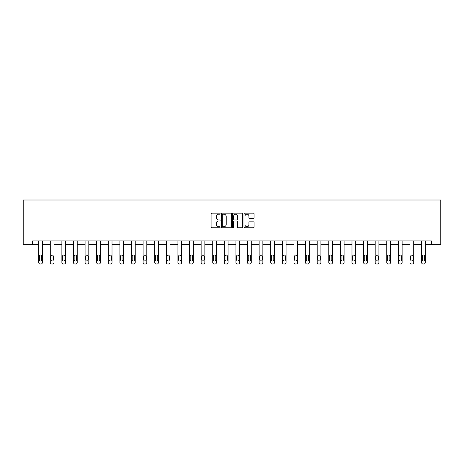 <?xml version="1.0" encoding="UTF-8"?>
<svg xmlns="http://www.w3.org/2000/svg" width="464" height="464" viewBox="0 0 464 464"><rect width="100%" height="100%" fill="white"/><g stroke="black" fill="none" stroke-linecap="round" stroke-linejoin="round"><path stroke-width="0.7" d="M220.098 213.672A0.51 0.51 0 0 0 219.588 213.162L211.828 213.162A0.731 0.731 0 0 0 211.097 213.892L211.097 227.035A0.731 0.731 0 0 0 211.828 227.766L219.588 227.766A0.51 0.51 0 0 0 220.098 227.256A0.51 0.51 0 0 0 219.588 226.739L218.585 226.739A2.337 2.337 0 0 1 216.247 224.408L216.247 223.312A2.337 2.337 0 0 1 218.585 220.974L219.588 220.974A0.51 0.51 0 0 0 220.098 220.464A0.51 0.51 0 0 0 219.588 219.953L218.585 219.953A2.337 2.337 0 0 1 216.247 217.616L216.247 216.52A2.337 2.337 0 0 1 218.585 214.182L219.588 214.182A0.51 0.51 0 0 0 220.098 213.672M253.338 218.306A0.731 0.731 0 0 0 254.069 217.581L254.069 213.892A0.731 0.731 0 0 0 253.338 213.162L244.725 213.162A0.731 0.731 0 0 0 243.994 213.892L243.994 227.035A0.731 0.731 0 0 0 244.725 227.766L253.338 227.766A0.731 0.731 0 0 0 254.069 227.035L254.069 222.581A0.731 0.731 0 0 0 253.338 221.85L249.649 221.85A0.731 0.731 0 0 0 248.919 222.581L248.919 224.791A1.955 1.955 0 0 1 246.97 226.739A1.955 1.955 0 0 1 245.015 224.791L245.015 216.137A1.955 1.955 0 0 1 246.97 214.182A1.955 1.955 0 0 1 248.919 216.137L248.919 217.581A0.731 0.731 0 0 0 249.649 218.306L253.338 218.306M32.648 244.638L32.648 240.92L431.352 240.92L431.352 244.638L440.8 244.638L440.8 200.007L23.2 200.007L23.2 244.638L38.674 244.638L38.674 262.508A1.491 1.491 174 0 0 40.159 263.993L40.902 263.993A1.491 1.491 174 0 0 42.392 262.508L42.392 240.92M231.362 213.892A0.731 0.731 0 0 0 230.631 213.162L222.012 213.162A0.731 0.731 0 0 0 221.287 213.892L221.287 227.035A0.731 0.731 0 0 0 222.012 227.766L230.631 227.766A0.731 0.731 0 0 0 231.362 227.035L231.362 213.892M233.369 213.162L241.988 213.162A0.731 0.731 0 0 1 242.713 213.892L242.713 227.035A0.731 0.731 0 0 1 241.988 227.766L238.299 227.766A0.731 0.731 0 0 1 237.568 227.035L237.568 221.705A0.731 0.731 0 0 0 236.837 220.974L234.39 220.974A0.731 0.731 0 0 0 233.659 221.705L233.659 227.256A0.51 0.51 0 0 1 233.148 227.766A0.51 0.51 0 0 1 232.638 227.256L232.638 213.892A0.731 0.731 0 0 1 233.369 213.162M42.392 244.638L50.274 244.638L50.274 262.508A1.491 1.491 174 0 0 51.765 263.993L52.507 263.993A1.491 1.491 174 0 0 53.998 262.508L53.998 240.92M53.998 244.638L61.88 244.638L61.88 262.508A1.491 1.491 174 0 0 63.371 263.993L64.113 263.993A1.491 1.491 174 0 0 65.598 262.508L65.598 240.92M65.598 244.638L73.486 244.638L73.486 262.508A1.491 1.491 174 0 0 74.971 263.993L75.719 263.993A1.491 1.491 174 0 0 77.204 262.508L77.204 240.92M77.204 244.638L85.086 244.638L85.086 262.508A1.491 1.491 174 0 0 86.577 263.993L87.319 263.993A1.491 1.491 174 0 0 88.81 262.508L88.81 240.92M88.81 244.638L96.692 244.638L96.692 262.508A1.491 1.491 174 0 0 98.182 263.993L98.925 263.993A1.491 1.491 174 0 0 100.41 262.508L100.41 240.92M100.41 244.638L108.298 244.638L108.298 262.508A1.491 1.491 174 0 0 109.782 263.993L110.531 263.993A1.491 1.491 174 0 0 112.015 262.508L112.015 240.92M112.015 244.638L119.903 244.638L119.903 262.508A1.491 1.491 174 0 0 121.388 263.993L122.131 263.993A1.491 1.491 174 0 0 123.621 262.508L123.621 240.92M123.621 244.638L131.503 244.638L131.503 262.508A1.491 1.491 174 0 0 132.994 263.993L133.736 263.993A1.491 1.491 174 0 0 135.227 262.508L135.227 240.92M135.227 244.638L143.109 244.638L143.109 262.508A1.491 1.491 174 0 0 144.6 263.993L145.342 263.993A1.491 1.491 174 0 0 146.827 262.508L146.827 240.92M146.827 244.638L154.715 244.638L154.715 262.508A1.491 1.491 174 0 0 156.2 263.993L156.942 263.993A1.491 1.491 174 0 0 158.433 262.508L158.433 240.92M158.433 244.638L166.315 244.638L166.315 262.508A1.491 1.491 174 0 0 167.806 263.993L168.548 263.993A1.491 1.491 174 0 0 170.039 262.508L170.039 240.92M170.039 244.638L177.921 244.638L177.921 262.508A1.491 1.491 174 0 0 179.411 263.993L180.154 263.993A1.491 1.491 174 0 0 181.639 262.508L181.639 240.92M181.639 244.638L189.527 244.638L189.527 262.508A1.491 1.491 174 0 0 191.011 263.993L191.76 263.993A1.491 1.491 174 0 0 193.244 262.508L193.244 240.92M193.244 244.638L201.132 244.638L201.132 262.508A1.491 1.491 174 0 0 202.617 263.993L203.36 263.993A1.491 1.491 174 0 0 204.85 262.508L204.85 240.92M204.85 244.638L212.732 244.638L212.732 262.508A1.491 1.491 174 0 0 214.223 263.993L214.965 263.993A1.491 1.491 174 0 0 216.456 262.508L216.456 240.92M216.456 244.638L224.338 244.638L224.338 262.508A1.491 1.491 174 0 0 225.829 263.993L226.571 263.993A1.491 1.491 174 0 0 228.056 262.508L228.056 240.92M228.056 244.638L235.944 244.638L235.944 262.508A1.491 1.491 174 0 0 237.429 263.993L238.171 263.993A1.491 1.491 174 0 0 239.662 262.508L239.662 240.92M239.662 244.638L247.544 244.638L247.544 262.508A1.491 1.491 174 0 0 249.035 263.993L249.777 263.993A1.491 1.491 174 0 0 251.268 262.508L251.268 240.92M251.268 244.638L259.15 244.638L259.15 262.508A1.491 1.491 174 0 0 260.64 263.993L261.383 263.993A1.491 1.491 174 0 0 262.868 262.508L262.868 240.92M262.868 244.638L270.756 244.638L270.756 262.508A1.491 1.491 174 0 0 272.24 263.993L272.989 263.993A1.491 1.491 174 0 0 274.473 262.508L274.473 240.92M274.473 244.638L282.361 244.638L282.361 262.508A1.491 1.491 174 0 0 283.846 263.993L284.589 263.993A1.491 1.491 174 0 0 286.079 262.508L286.079 240.92M286.079 244.638L293.961 244.638L293.961 262.508A1.491 1.491 174 0 0 295.452 263.993L296.194 263.993A1.491 1.491 174 0 0 297.685 262.508L297.685 240.92M297.685 244.638L305.567 244.638L305.567 262.508A1.491 1.491 174 0 0 307.058 263.993L307.8 263.993A1.491 1.491 174 0 0 309.285 262.508L309.285 240.92M309.285 244.638L317.173 244.638L317.173 262.508A1.491 1.491 174 0 0 318.658 263.993L319.4 263.993A1.491 1.491 174 0 0 320.891 262.508L320.891 240.92M320.891 244.638L328.773 244.638L328.773 262.508A1.491 1.491 174 0 0 330.264 263.993L331.006 263.993A1.491 1.491 174 0 0 332.497 262.508L332.497 240.92M332.497 244.638L340.379 244.638L340.379 262.508A1.491 1.491 174 0 0 341.869 263.993L342.612 263.993A1.491 1.491 174 0 0 344.097 262.508L344.097 240.92M344.097 244.638L351.985 244.638L351.985 262.508A1.491 1.491 174 0 0 353.469 263.993L354.218 263.993A1.491 1.491 174 0 0 355.702 262.508L355.702 240.92M355.702 244.638L363.59 244.638L363.59 262.508A1.491 1.491 174 0 0 365.075 263.993L365.818 263.993A1.491 1.491 174 0 0 367.308 262.508L367.308 240.92M367.308 244.638L375.19 244.638L375.19 262.508A1.491 1.491 174 0 0 376.681 263.993L377.423 263.993A1.491 1.491 174 0 0 378.914 262.508L378.914 240.92M378.914 244.638L386.796 244.638L386.796 262.508A1.491 1.491 174 0 0 388.281 263.993L389.029 263.993A1.491 1.491 174 0 0 390.514 262.508L390.514 240.92M390.514 244.638L398.402 244.638L398.402 262.508A1.491 1.491 174 0 0 399.887 263.993L400.629 263.993A1.491 1.491 174 0 0 402.12 262.508L402.12 240.92M402.12 244.638L410.002 244.638L410.002 262.508A1.491 1.491 174 0 0 411.493 263.993L412.235 263.993A1.491 1.491 174 0 0 413.726 262.508L413.726 240.92M413.726 244.638L421.608 244.638L421.608 262.508A1.491 1.491 174 0 0 423.098 263.993L423.841 263.993A1.491 1.491 174 0 0 425.326 262.508L425.326 240.92M425.326 244.638L431.352 244.638M222.819 214.182A0.51 0.51 0 0 0 222.308 214.693L222.308 226.229A0.51 0.51 0 0 0 222.819 226.739L223.88 226.739A2.337 2.337 0 0 0 226.212 224.408L226.212 216.52A2.337 2.337 0 0 0 223.88 214.182L222.819 214.182M237.568 216.172A1.955 1.955 0 0 0 235.613 214.217A1.955 1.955 0 0 0 233.659 216.172L233.659 219.223A0.731 0.731 0 0 0 234.39 219.953L236.837 219.953A0.731 0.731 0 0 0 237.568 219.223L237.568 216.172M39.341 259.828A1.189 1.189 6 0 0 40.53 261.017A1.189 1.189 6 0 0 41.719 259.828A1.189 1.189 -6 0 1 40.53 261.017A1.189 1.189 -6 0 1 39.341 259.828L39.341 256.256A1.189 1.189 -6 0 1 40.53 255.067A1.189 1.189 -6 0 1 41.719 256.256A1.189 1.189 6 0 0 40.53 255.067A1.189 1.189 6 0 0 39.341 256.256M38.674 240.92L38.674 262.508M41.719 256.256L41.719 259.828M50.947 259.828A1.189 1.189 6 0 0 52.136 261.017A1.189 1.189 6 0 0 53.325 259.828A1.189 1.189 -6 0 1 52.136 261.017A1.189 1.189 -6 0 1 50.947 259.828L50.947 256.256A1.189 1.189 -6 0 1 52.136 255.067A1.189 1.189 -6 0 1 53.325 256.256A1.189 1.189 6 0 0 52.136 255.067A1.189 1.189 6 0 0 50.947 256.256M62.547 259.828A1.189 1.189 6 0 0 63.742 261.017A1.189 1.189 6 0 0 64.931 259.828A1.189 1.189 -6 0 1 63.742 261.017A1.189 1.189 -6 0 1 62.547 259.828L62.547 256.256A1.189 1.189 -6 0 1 63.742 255.067A1.189 1.189 -6 0 1 64.931 256.256A1.189 1.189 6 0 0 63.742 255.067A1.189 1.189 6 0 0 62.547 256.256M50.274 240.92L50.274 262.508M53.325 256.256L53.325 259.828M61.88 240.92L61.88 262.508M64.931 256.256L64.931 259.828M74.153 259.828A1.189 1.189 6 0 0 75.342 261.017A1.189 1.189 6 0 0 76.537 259.828A1.189 1.189 -6 0 1 75.342 261.017A1.189 1.189 -6 0 1 74.153 259.828L74.153 256.256A1.189 1.189 -6 0 1 75.342 255.067A1.189 1.189 -6 0 1 76.537 256.256A1.189 1.189 6 0 0 75.342 255.067A1.189 1.189 6 0 0 74.153 256.256M85.759 259.828A1.189 1.189 6 0 0 86.948 261.017A1.189 1.189 6 0 0 88.137 259.828A1.189 1.189 -6 0 1 86.948 261.017A1.189 1.189 -6 0 1 85.759 259.828L85.759 256.256A1.189 1.189 -6 0 1 86.948 255.067A1.189 1.189 -6 0 1 88.137 256.256A1.189 1.189 6 0 0 86.948 255.067A1.189 1.189 6 0 0 85.759 256.256M97.365 259.828A1.189 1.189 6 0 0 98.554 261.017A1.189 1.189 6 0 0 99.743 259.828A1.189 1.189 -6 0 1 98.554 261.017A1.189 1.189 -6 0 1 97.365 259.828L97.365 256.256A1.189 1.189 -6 0 1 98.554 255.067A1.189 1.189 -6 0 1 99.743 256.256A1.189 1.189 6 0 0 98.554 255.067A1.189 1.189 6 0 0 97.365 256.256M73.486 240.92L73.486 262.508M76.537 256.256L76.537 259.828M85.086 240.92L85.086 262.508M88.137 256.256L88.137 259.828M96.692 240.92L96.692 262.508M99.743 256.256L99.743 259.828M108.965 259.828A1.189 1.189 6 0 0 110.159 261.017A1.189 1.189 6 0 0 111.348 259.828A1.189 1.189 -6 0 1 110.159 261.017A1.189 1.189 -6 0 1 108.965 259.828L108.965 256.256A1.189 1.189 -6 0 1 110.159 255.067A1.189 1.189 -6 0 1 111.348 256.256A1.189 1.189 6 0 0 110.159 255.067A1.189 1.189 6 0 0 108.965 256.256M108.298 240.92L108.298 262.508M111.348 256.256L111.348 259.828M120.57 259.828A1.189 1.189 6 0 0 121.759 261.017A1.189 1.189 6 0 0 122.948 259.828A1.189 1.189 -6 0 1 121.759 261.017A1.189 1.189 -6 0 1 120.57 259.828L120.57 256.256A1.189 1.189 -6 0 1 121.759 255.067A1.189 1.189 -6 0 1 122.948 256.256A1.189 1.189 6 0 0 121.759 255.067A1.189 1.189 6 0 0 120.57 256.256M119.903 240.92L119.903 262.508M122.948 256.256L122.948 259.828M132.176 259.828A1.189 1.189 6 0 0 133.365 261.017A1.189 1.189 6 0 0 134.554 259.828A1.189 1.189 -6 0 1 133.365 261.017A1.189 1.189 -6 0 1 132.176 259.828L132.176 256.256A1.189 1.189 -6 0 1 133.365 255.067A1.189 1.189 -6 0 1 134.554 256.256A1.189 1.189 6 0 0 133.365 255.067A1.189 1.189 6 0 0 132.176 256.256M131.503 240.92L131.503 262.508M134.554 256.256L134.554 259.828M143.776 259.828A1.189 1.189 6 0 0 144.971 261.017A1.189 1.189 6 0 0 146.16 259.828A1.189 1.189 -6 0 1 144.971 261.017A1.189 1.189 -6 0 1 143.776 259.828L143.776 256.256A1.189 1.189 -6 0 1 144.971 255.067A1.189 1.189 -6 0 1 146.16 256.256A1.189 1.189 6 0 0 144.971 255.067A1.189 1.189 6 0 0 143.776 256.256M143.109 240.92L143.109 262.508M146.16 256.256L146.16 259.828M155.382 259.828A1.189 1.189 6 0 0 156.571 261.017A1.189 1.189 6 0 0 157.766 259.828A1.189 1.189 -6 0 1 156.571 261.017A1.189 1.189 -6 0 1 155.382 259.828L155.382 256.256A1.189 1.189 -6 0 1 156.571 255.067A1.189 1.189 -6 0 1 157.766 256.256A1.189 1.189 6 0 0 156.571 255.067A1.189 1.189 6 0 0 155.382 256.256M154.715 240.92L154.715 262.508M157.766 256.256L157.766 259.828M166.988 259.828A1.189 1.189 6 0 0 168.177 261.017A1.189 1.189 6 0 0 169.366 259.828A1.189 1.189 -6 0 1 168.177 261.017A1.189 1.189 -6 0 1 166.988 259.828L166.988 256.256A1.189 1.189 -6 0 1 168.177 255.067A1.189 1.189 -6 0 1 169.366 256.256A1.189 1.189 6 0 0 168.177 255.067A1.189 1.189 6 0 0 166.988 256.256M166.315 240.92L166.315 262.508M169.366 256.256L169.366 259.828M178.594 259.828A1.189 1.189 6 0 0 179.783 261.017A1.189 1.189 6 0 0 180.972 259.828A1.189 1.189 -6 0 1 179.783 261.017A1.189 1.189 -6 0 1 178.594 259.828L178.594 256.256A1.189 1.189 -6 0 1 179.783 255.067A1.189 1.189 -6 0 1 180.972 256.256A1.189 1.189 6 0 0 179.783 255.067A1.189 1.189 6 0 0 178.594 256.256M177.921 240.92L177.921 262.508M180.972 256.256L180.972 259.828M190.194 259.828A1.189 1.189 6 0 0 191.388 261.017A1.189 1.189 6 0 0 192.577 259.828A1.189 1.189 -6 0 1 191.388 261.017A1.189 1.189 -6 0 1 190.194 259.828L190.194 256.256A1.189 1.189 -6 0 1 191.388 255.067A1.189 1.189 -6 0 1 192.577 256.256A1.189 1.189 6 0 0 191.388 255.067A1.189 1.189 6 0 0 190.194 256.256M189.527 240.92L189.527 262.508M192.577 256.256L192.577 259.828M201.799 259.828A1.189 1.189 6 0 0 202.988 261.017A1.189 1.189 6 0 0 204.177 259.828A1.189 1.189 -6 0 1 202.988 261.017A1.189 1.189 -6 0 1 201.799 259.828L201.799 256.256A1.189 1.189 -6 0 1 202.988 255.067A1.189 1.189 -6 0 1 204.177 256.256A1.189 1.189 6 0 0 202.988 255.067A1.189 1.189 6 0 0 201.799 256.256M201.132 240.92L201.132 262.508M204.177 256.256L204.177 259.828M213.405 259.828A1.189 1.189 6 0 0 214.594 261.017A1.189 1.189 6 0 0 215.783 259.828A1.189 1.189 -6 0 1 214.594 261.017A1.189 1.189 -6 0 1 213.405 259.828L213.405 256.256A1.189 1.189 -6 0 1 214.594 255.067A1.189 1.189 -6 0 1 215.783 256.256A1.189 1.189 6 0 0 214.594 255.067A1.189 1.189 6 0 0 213.405 256.256M212.732 240.92L212.732 262.508M215.783 256.256L215.783 259.828M225.005 259.828A1.189 1.189 6 0 0 226.2 261.017A1.189 1.189 6 0 0 227.389 259.828A1.189 1.189 -6 0 1 226.2 261.017A1.189 1.189 -6 0 1 225.005 259.828L225.005 256.256A1.189 1.189 -6 0 1 226.2 255.067A1.189 1.189 -6 0 1 227.389 256.256A1.189 1.189 6 0 0 226.2 255.067A1.189 1.189 6 0 0 225.005 256.256M224.338 240.92L224.338 262.508M227.389 256.256L227.389 259.828M236.611 259.828A1.189 1.189 6 0 0 237.8 261.017A1.189 1.189 6 0 0 238.995 259.828A1.189 1.189 -6 0 1 237.8 261.017A1.189 1.189 -6 0 1 236.611 259.828L236.611 256.256A1.189 1.189 -6 0 1 237.8 255.067A1.189 1.189 -6 0 1 238.995 256.256A1.189 1.189 6 0 0 237.8 255.067A1.189 1.189 6 0 0 236.611 256.256M235.944 240.92L235.944 262.508M238.995 256.256L238.995 259.828M248.217 259.828A1.189 1.189 6 0 0 249.406 261.017A1.189 1.189 6 0 0 250.595 259.828A1.189 1.189 -6 0 1 249.406 261.017A1.189 1.189 -6 0 1 248.217 259.828L248.217 256.256A1.189 1.189 -6 0 1 249.406 255.067A1.189 1.189 -6 0 1 250.595 256.256A1.189 1.189 6 0 0 249.406 255.067A1.189 1.189 6 0 0 248.217 256.256M247.544 240.92L247.544 262.508M250.595 256.256L250.595 259.828M259.823 259.828A1.189 1.189 6 0 0 261.012 261.017A1.189 1.189 6 0 0 262.201 259.828A1.189 1.189 -6 0 1 261.012 261.017A1.189 1.189 -6 0 1 259.823 259.828L259.823 256.256A1.189 1.189 -6 0 1 261.012 255.067A1.189 1.189 -6 0 1 262.201 256.256A1.189 1.189 6 0 0 261.012 255.067A1.189 1.189 6 0 0 259.823 256.256M259.15 240.92L259.15 262.508M262.201 256.256L262.201 259.828M271.423 259.828A1.189 1.189 6 0 0 272.612 261.017A1.189 1.189 6 0 0 273.806 259.828A1.189 1.189 -6 0 1 272.612 261.017A1.189 1.189 -6 0 1 271.423 259.828L271.423 256.256A1.189 1.189 -6 0 1 272.612 255.067A1.189 1.189 -6 0 1 273.806 256.256A1.189 1.189 6 0 0 272.612 255.067A1.189 1.189 6 0 0 271.423 256.256M270.756 240.92L270.756 262.508M273.806 256.256L273.806 259.828M283.028 259.828A1.189 1.189 6 0 0 284.217 261.017A1.189 1.189 6 0 0 285.406 259.828A1.189 1.189 -6 0 1 284.217 261.017A1.189 1.189 -6 0 1 283.028 259.828L283.028 256.256A1.189 1.189 -6 0 1 284.217 255.067A1.189 1.189 -6 0 1 285.406 256.256A1.189 1.189 6 0 0 284.217 255.067A1.189 1.189 6 0 0 283.028 256.256M282.361 240.92L282.361 262.508M285.406 256.256L285.406 259.828M294.634 259.828A1.189 1.189 6 0 0 295.823 261.017A1.189 1.189 6 0 0 297.012 259.828A1.189 1.189 -6 0 1 295.823 261.017A1.189 1.189 -6 0 1 294.634 259.828L294.634 256.256A1.189 1.189 -6 0 1 295.823 255.067A1.189 1.189 -6 0 1 297.012 256.256A1.189 1.189 6 0 0 295.823 255.067A1.189 1.189 6 0 0 294.634 256.256M293.961 240.92L293.961 262.508M297.012 256.256L297.012 259.828M306.234 259.828A1.189 1.189 6 0 0 307.429 261.017A1.189 1.189 6 0 0 308.618 259.828A1.189 1.189 -6 0 1 307.429 261.017A1.189 1.189 -6 0 1 306.234 259.828L306.234 256.256A1.189 1.189 -6 0 1 307.429 255.067A1.189 1.189 -6 0 1 308.618 256.256A1.189 1.189 6 0 0 307.429 255.067A1.189 1.189 6 0 0 306.234 256.256M305.567 240.92L305.567 262.508M308.618 256.256L308.618 259.828M317.84 259.828A1.189 1.189 6 0 0 319.029 261.017A1.189 1.189 6 0 0 320.224 259.828A1.189 1.189 -6 0 1 319.029 261.017A1.189 1.189 -6 0 1 317.84 259.828L317.84 256.256A1.189 1.189 -6 0 1 319.029 255.067A1.189 1.189 -6 0 1 320.224 256.256A1.189 1.189 6 0 0 319.029 255.067A1.189 1.189 6 0 0 317.84 256.256M317.173 240.92L317.173 262.508M320.224 256.256L320.224 259.828M329.446 259.828A1.189 1.189 6 0 0 330.635 261.017A1.189 1.189 6 0 0 331.824 259.828A1.189 1.189 -6 0 1 330.635 261.017A1.189 1.189 -6 0 1 329.446 259.828L329.446 256.256A1.189 1.189 -6 0 1 330.635 255.067A1.189 1.189 -6 0 1 331.824 256.256A1.189 1.189 6 0 0 330.635 255.067A1.189 1.189 6 0 0 329.446 256.256M328.773 240.92L328.773 262.508M331.824 256.256L331.824 259.828M341.052 259.828A1.189 1.189 6 0 0 342.241 261.017A1.189 1.189 6 0 0 343.43 259.828A1.189 1.189 -6 0 1 342.241 261.017A1.189 1.189 -6 0 1 341.052 259.828L341.052 256.256A1.189 1.189 -6 0 1 342.241 255.067A1.189 1.189 -6 0 1 343.43 256.256A1.189 1.189 6 0 0 342.241 255.067A1.189 1.189 6 0 0 341.052 256.256M340.379 240.92L340.379 262.508M343.43 256.256L343.43 259.828M352.652 259.828A1.189 1.189 6 0 0 353.841 261.017A1.189 1.189 6 0 0 355.035 259.828A1.189 1.189 -6 0 1 353.841 261.017A1.189 1.189 -6 0 1 352.652 259.828L352.652 256.256A1.189 1.189 -6 0 1 353.841 255.067A1.189 1.189 -6 0 1 355.035 256.256A1.189 1.189 6 0 0 353.841 255.067A1.189 1.189 6 0 0 352.652 256.256M351.985 240.92L351.985 262.508M355.035 256.256L355.035 259.828M364.257 259.828A1.189 1.189 6 0 0 365.446 261.017A1.189 1.189 6 0 0 366.635 259.828A1.189 1.189 -6 0 1 365.446 261.017A1.189 1.189 -6 0 1 364.257 259.828L364.257 256.256A1.189 1.189 -6 0 1 365.446 255.067A1.189 1.189 -6 0 1 366.635 256.256A1.189 1.189 6 0 0 365.446 255.067A1.189 1.189 6 0 0 364.257 256.256M363.59 240.92L363.59 262.508M366.635 256.256L366.635 259.828M375.863 259.828A1.189 1.189 6 0 0 377.052 261.017A1.189 1.189 6 0 0 378.241 259.828A1.189 1.189 -6 0 1 377.052 261.017A1.189 1.189 -6 0 1 375.863 259.828L375.863 256.256A1.189 1.189 -6 0 1 377.052 255.067A1.189 1.189 -6 0 1 378.241 256.256A1.189 1.189 6 0 0 377.052 255.067A1.189 1.189 6 0 0 375.863 256.256M375.19 240.92L375.19 262.508M378.241 256.256L378.241 259.828M387.463 259.828A1.189 1.189 6 0 0 388.658 261.017A1.189 1.189 6 0 0 389.847 259.828A1.189 1.189 -6 0 1 388.658 261.017A1.189 1.189 -6 0 1 387.463 259.828L387.463 256.256A1.189 1.189 -6 0 1 388.658 255.067A1.189 1.189 -6 0 1 389.847 256.256A1.189 1.189 6 0 0 388.658 255.067A1.189 1.189 6 0 0 387.463 256.256M386.796 240.92L386.796 262.508M389.847 256.256L389.847 259.828M399.069 259.828A1.189 1.189 6 0 0 400.258 261.017A1.189 1.189 6 0 0 401.453 259.828A1.189 1.189 -6 0 1 400.258 261.017A1.189 1.189 -6 0 1 399.069 259.828L399.069 256.256A1.189 1.189 -6 0 1 400.258 255.067A1.189 1.189 -6 0 1 401.453 256.256A1.189 1.189 6 0 0 400.258 255.067A1.189 1.189 6 0 0 399.069 256.256M398.402 240.92L398.402 262.508M401.453 256.256L401.453 259.828M410.675 259.828A1.189 1.189 6 0 0 411.864 261.017A1.189 1.189 6 0 0 413.053 259.828A1.189 1.189 -6 0 1 411.864 261.017A1.189 1.189 -6 0 1 410.675 259.828L410.675 256.256A1.189 1.189 -6 0 1 411.864 255.067A1.189 1.189 -6 0 1 413.053 256.256A1.189 1.189 6 0 0 411.864 255.067A1.189 1.189 6 0 0 410.675 256.256M410.002 240.92L410.002 262.508M413.053 256.256L413.053 259.828M422.281 259.828A1.189 1.189 6 0 0 423.47 261.017A1.189 1.189 6 0 0 424.659 259.828A1.189 1.189 -6 0 1 423.47 261.017A1.189 1.189 -6 0 1 422.281 259.828L422.281 256.256A1.189 1.189 -6 0 1 423.47 255.067A1.189 1.189 -6 0 1 424.659 256.256A1.189 1.189 6 0 0 423.47 255.067A1.189 1.189 6 0 0 422.281 256.256M421.608 240.92L421.608 262.508M424.659 256.256L424.659 259.828"/></g></svg>
